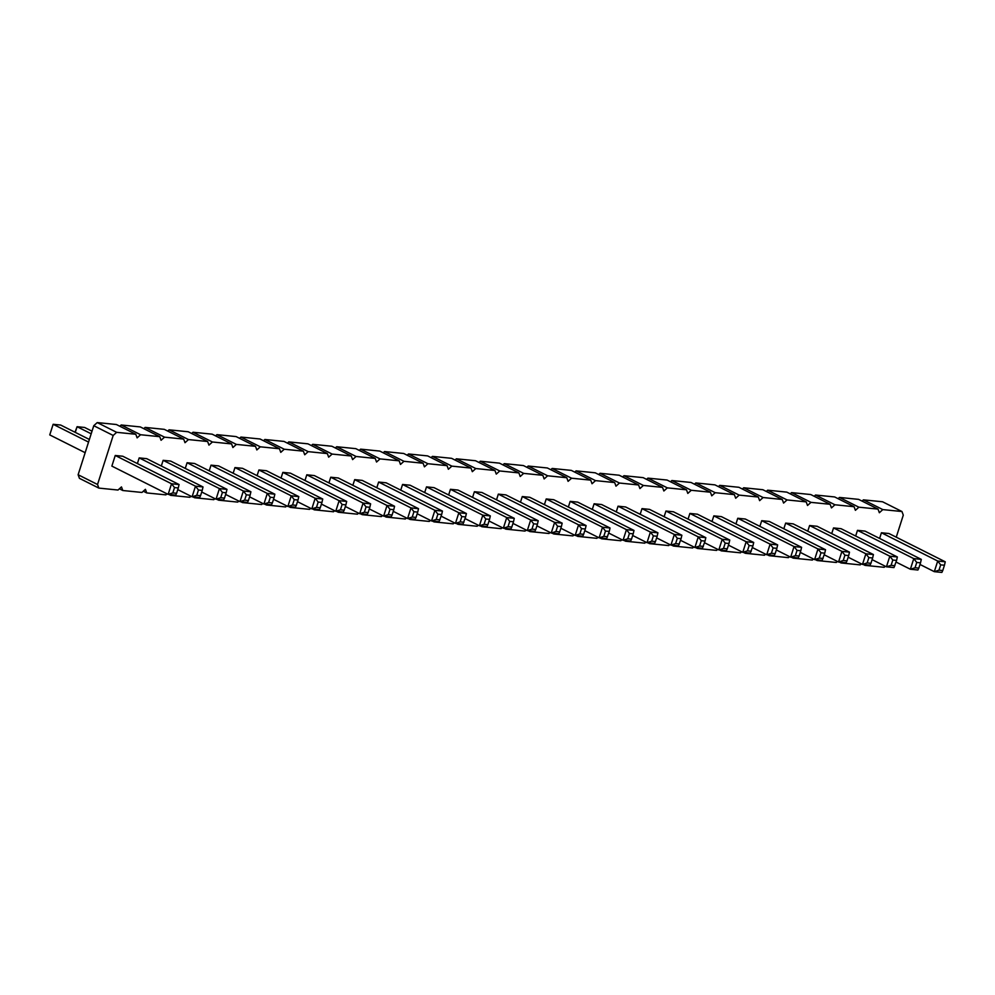<?xml version="1.0" encoding="UTF-8"?>
<svg xmlns="http://www.w3.org/2000/svg" width="995" height="995" viewBox="0 0 995 995"><rect width="100%" height="100%" fill="white"/><g stroke="black" fill="none" stroke-linecap="round" stroke-linejoin="round"><path stroke-width="1.49" d="M896.259 537.188L903.286 515.149L901.967 511.529L882.814 509.602L879.344 512.736L878.025 509.117L858.872 507.189L855.401 510.323L854.083 506.704L834.929 504.776L831.459 507.898L830.141 504.291L810.987 502.363L807.517 505.485L806.199 501.878L787.045 499.938L783.575 503.072L782.257 499.465L763.103 497.525L759.633 500.659L758.314 497.04L739.161 495.112L735.691 498.246L734.372 494.627L715.218 492.699L711.748 495.833L710.43 492.214L691.276 490.286L687.806 493.421L686.488 489.801L667.334 487.873L663.864 490.995L662.546 487.388L643.392 485.448L639.922 488.582L638.603 484.975L619.45 483.035L615.98 486.169L614.661 482.563L595.507 480.622L592.037 483.757L590.719 480.137L571.565 478.209L568.095 481.344L566.777 477.724L547.623 475.797L544.153 478.931L542.835 475.312L523.681 473.384L520.211 476.518L518.892 472.899L499.739 470.971L496.269 474.093L494.95 470.486L475.797 468.546L472.326 471.68L471.008 468.073L451.854 466.133L448.372 469.267L447.053 465.648L427.9 463.72L424.43 466.854L423.111 463.235L403.958 461.307L400.487 464.441L399.169 460.822L380.015 458.894L376.545 462.028L375.227 458.409L356.073 456.481L352.603 459.603L351.285 455.996L332.131 454.068L328.661 457.19L327.343 453.583L308.189 451.643L304.719 454.777L303.4 451.17L284.247 449.23L280.777 452.364L279.458 448.745L260.304 446.817L256.834 449.951L255.516 446.332L236.362 444.404L232.892 447.539L231.574 443.919L212.42 441.991L208.95 445.126L207.632 441.506L188.478 439.579L185.008 442.7L183.689 439.094L164.536 437.166L161.066 440.287L159.747 436.681L140.594 434.74L137.123 437.875L135.805 434.268L116.39 424.517L97.236 422.576L93.766 425.711L78.12 474.739L97.535 484.49L98.853 488.097L118.007 490.037L121.477 486.903L122.795 490.51L141.949 492.45L145.419 489.316L146.738 492.935L165.891 494.863L167.036 493.831M78.12 474.739L79.438 478.346L98.853 488.097M93.766 425.711L113.181 435.462L97.535 484.49M901.967 511.529L882.565 501.778L863.411 499.851L862.043 501.082M878.025 509.117L858.623 499.366L839.469 497.438L838.101 498.669M854.083 506.704L834.681 496.953L815.527 495.025L814.159 496.256M830.141 504.291L810.738 494.54L791.585 492.612L790.217 493.843M806.199 501.878L786.796 492.127L767.643 490.187L766.274 491.43M782.257 499.465L762.854 489.714L743.7 487.774L742.332 489.018M758.314 497.04L738.912 487.289L719.758 485.361L718.378 486.592M734.372 494.627L714.97 484.876L695.803 482.948L694.435 484.179M710.43 492.214L691.015 482.463L671.861 480.535L670.493 481.767M686.488 489.801L667.073 480.05L647.919 478.122L646.551 479.354M662.546 487.388L643.131 477.637L623.977 475.709L622.609 476.941M638.603 484.975L619.188 475.224L600.035 473.284L598.667 474.528M614.661 482.563L595.246 472.812L576.093 470.871L574.724 472.115M590.719 480.137L571.304 470.386L552.15 468.458L550.782 469.69M566.777 477.724L547.362 467.973L528.208 466.046L526.84 467.277M542.835 475.312L523.42 465.56L504.266 463.633L502.898 464.864M518.892 472.899L499.478 463.148L480.324 461.22L478.956 462.451M494.95 470.486L475.535 460.735L456.382 458.807L455.013 460.038M471.008 468.073L451.593 458.322L432.439 456.382L431.071 457.625M447.053 465.648L427.651 455.909L408.497 453.969L407.129 455.2M423.111 463.235L403.709 453.484L384.555 451.556L383.187 452.787M399.169 460.822L379.767 451.071L360.613 449.143L359.245 450.374M375.227 458.409L355.824 448.658L336.671 446.73L335.303 447.961M351.285 455.996L331.882 446.245L312.728 444.317L311.36 445.549M327.343 453.583L307.94 443.832L288.786 441.892L287.418 443.136M303.4 451.17L283.998 441.419L264.844 439.479L263.476 440.723M279.458 448.745L260.056 438.994L240.902 437.066L239.521 438.297M255.516 446.332L236.113 436.581L216.947 434.653L215.579 435.885M231.574 443.919L212.159 434.168L193.005 432.24L191.637 433.472M207.632 441.506L188.217 431.755L169.063 429.828L167.695 431.059M183.689 439.094L164.275 429.342L145.121 427.415L143.753 428.646M159.747 436.681L140.332 426.93L121.179 424.989L119.81 426.233M170.419 494.614L170.68 495.348L189.834 497.276L190.978 496.244M194.361 497.027L194.622 497.761L213.776 499.689L214.92 498.657M218.303 499.44L218.564 500.174L237.718 502.102L238.862 501.07M242.245 501.866L242.506 502.587L261.66 504.527L262.804 503.482M266.187 504.278L266.449 505L285.602 506.94L286.747 505.908M290.13 506.691L290.391 507.425L309.544 509.353L310.689 508.321M314.072 509.104L314.333 509.838L333.487 511.766L334.631 510.733M338.014 511.517L338.275 512.251L357.429 514.179L358.573 513.146M361.956 513.93L362.217 514.664L381.371 516.592L382.515 515.559M385.898 516.355L386.159 517.077L405.313 519.004L406.457 517.972M409.84 518.768L410.102 519.49L429.255 521.43L430.412 520.385M433.783 521.181L434.044 521.902L453.198 523.843L454.354 522.81M457.725 523.594L457.986 524.328L477.152 526.255L478.296 525.223M481.667 526.007L481.941 526.741L501.094 528.668L502.239 527.636M505.609 528.42L505.883 529.153L525.037 531.081L526.181 530.049M529.551 530.832L529.825 531.566L548.979 533.494L550.123 532.462M553.494 533.258L553.767 533.979L572.921 535.907L574.065 534.875M577.436 535.671L577.709 536.392L596.863 538.332L598.007 537.3M601.378 538.084L601.652 538.805L620.805 540.745L621.95 539.713M625.32 540.496L625.594 541.23L644.748 543.158L645.892 542.126M649.275 542.909L649.536 543.643L668.69 545.571L669.834 544.539M673.217 545.322L673.478 546.056L692.632 547.984L693.776 546.951M697.159 547.735L697.42 548.469L716.574 550.397L717.718 549.364M721.101 550.16L721.363 550.882L740.516 552.822L741.661 551.777M745.044 552.573L745.305 553.295L764.458 555.235L765.603 554.203M768.986 554.986L769.247 555.707L788.401 557.648L789.545 556.615M792.928 557.399L793.189 558.133L812.343 560.061L813.487 559.028M816.87 559.812L817.131 560.546L836.285 562.473L837.429 561.441M840.812 562.225L841.073 562.959L860.227 564.886L861.371 563.854M864.754 564.638L865.016 565.371L884.169 567.299L885.314 566.267M135.805 434.268L116.651 432.327L113.181 435.462M546.218 498.955L602.51 527.226L610.047 527.997L553.767 499.714L546.218 498.955L544.414 504.627M570.16 501.368L626.452 529.651L633.989 530.41L577.709 502.127L570.16 501.368L568.356 507.04M594.102 503.781L650.394 532.064L657.931 532.822L601.652 504.54L594.102 503.781L592.299 509.465M641.999 508.619L698.279 536.89L705.828 537.648L649.536 509.378L641.999 508.619L640.183 514.291M618.044 506.194L674.336 534.477L681.873 535.235L625.594 506.965L618.044 506.194L616.241 511.878M761.71 520.683L817.989 548.966L825.539 549.725L769.247 521.442L761.71 520.683L759.894 526.367M737.768 518.271L794.047 546.553L801.597 547.312L745.305 519.029L737.768 518.271L735.952 523.942M665.941 511.032L722.221 539.302L729.77 540.061L673.478 511.791L665.941 511.032L664.125 516.703M689.883 513.445L746.163 541.715L753.712 542.474L697.42 514.204L689.883 513.445L688.067 519.116M713.825 515.858L770.105 544.128L777.655 544.899L721.363 516.616L713.825 515.858L712.01 521.529M450.449 489.291L506.741 517.574L514.278 518.333L457.986 490.062L450.449 489.291L448.646 494.975M474.391 491.717L530.683 519.987L538.22 520.746L481.928 492.475L474.391 491.717L472.588 497.388M522.275 496.542L578.568 524.813L586.105 525.571L529.825 497.301L522.275 496.542L520.472 502.214M498.333 494.129L554.625 522.4L562.163 523.159L505.883 494.888L498.333 494.129L496.53 499.801M179.075 484.528L122.795 456.245L115.246 455.486L111.863 466.108L168.155 494.391L171.538 483.769L174.523 487.587L178.292 487.96L179.075 484.528L171.538 483.769L115.246 455.486M139.188 457.899L195.48 486.182L203.017 486.941L146.738 458.67L139.188 457.899L137.385 463.583M187.085 462.737L243.365 491.008L250.914 491.766L194.622 463.496L187.085 462.737L185.269 468.409M163.143 460.324L219.422 488.595L226.972 489.353L170.68 461.083L163.143 460.324L161.327 465.996M211.027 465.15L267.307 493.421L274.856 494.179L218.564 465.909L211.027 465.15L209.211 470.822M306.796 474.802L363.088 503.084L370.625 503.843L314.333 475.573L306.796 474.802L304.98 480.485M282.854 472.389L339.133 500.672L346.683 501.43L290.391 473.147L282.854 472.389L281.038 478.073M234.969 467.563L291.249 495.833L298.798 496.604L242.506 468.322L234.969 467.563L233.153 473.234M258.911 469.976L315.191 498.259L322.741 499.017L266.449 470.734L258.911 469.976L257.096 475.647M330.738 477.227L387.03 505.497L394.567 506.256L338.275 477.986L330.738 477.227L328.922 482.898M354.68 479.64L410.972 507.91L418.509 508.669L362.217 480.398L354.68 479.64L352.864 485.311M378.622 482.053L434.914 510.323L442.452 511.082L386.159 482.811L378.622 482.053L376.806 487.724M402.565 484.465L458.857 512.736L466.394 513.507L410.102 485.224L402.565 484.465L400.749 490.137M426.507 486.878L482.799 515.161L490.336 515.92L434.044 487.637L426.507 486.878L424.691 492.562M857.479 530.347L913.771 558.618L921.308 559.377L865.016 531.106L857.479 530.347L855.663 536.019M833.536 527.935L889.828 556.205L897.366 556.964L841.073 528.693L833.536 527.935L831.721 533.606M809.594 525.522L865.886 553.792L873.423 554.551L817.131 526.28L809.594 525.522L807.778 531.193M785.652 523.096L841.932 551.379L849.481 552.138L793.189 523.867L785.652 523.096L783.836 528.78M881.421 532.76L937.713 561.031L945.25 561.802L888.958 533.519L881.421 532.76L879.605 538.432M97.236 422.576L116.651 432.327M119.375 488.794L122.795 490.51M121.179 424.989L140.594 434.74M143.317 491.207L146.738 492.935M145.121 427.415L164.536 437.166M168.926 494.465L170.68 495.348M169.063 429.828L188.478 439.579M192.868 496.878L194.622 497.761M193.005 432.24L212.42 441.991M216.81 499.291L218.564 500.174M216.947 434.653L236.362 444.404M240.753 501.716L242.506 502.587M240.902 437.066L260.304 446.817M264.707 504.129L266.449 505M264.844 439.479L284.247 449.23M288.649 506.542L290.391 507.425M288.786 441.892L308.189 451.643M312.592 508.955L314.333 509.838M312.728 444.317L332.131 454.068M336.534 511.368L338.275 512.251M336.671 446.73L356.073 456.481M360.476 513.781L362.217 514.664M360.613 449.143L380.015 458.894M384.418 516.194L386.159 517.077M384.555 451.556L403.958 461.307M408.36 518.619L410.102 519.49M408.497 453.969L427.9 463.72M432.303 521.032L434.044 521.902M432.439 456.382L451.854 466.133M456.245 523.445L457.986 524.328M456.382 458.807L475.797 468.546M480.187 525.857L481.941 526.741M480.324 461.22L499.739 470.971M504.129 528.27L505.883 529.153M504.266 463.633L523.681 473.384M528.071 530.683L529.825 531.566M528.208 466.046L547.623 475.797M552.014 533.109L553.767 533.979M552.15 468.458L571.565 478.209M575.956 535.521L577.709 536.392M576.093 470.871L595.507 480.622M599.898 537.934L601.652 538.805M600.035 473.284L619.45 483.035M623.84 540.347L625.594 541.23M623.977 475.709L643.392 485.448M647.782 542.76L649.536 543.643M647.919 478.122L667.334 487.873M671.725 545.173L673.478 546.056M671.861 480.535L691.276 490.286M695.667 547.586L697.42 548.469M695.803 482.948L715.218 492.699M719.609 550.011L721.363 550.882M719.758 485.361L739.161 495.112M743.551 552.424L745.305 553.295M743.7 487.774L763.103 497.525M767.506 554.837L769.247 555.707M767.643 490.187L787.045 499.938M791.448 557.25L793.189 558.133M791.585 492.612L810.987 502.363M815.39 559.663L817.131 560.546M815.527 495.025L834.929 504.776M839.332 562.076L841.073 562.959M839.469 497.438L858.872 507.189M863.274 564.488L865.016 565.371M863.411 499.851L882.814 509.602M85.16 452.7L49.75 434.914L53.145 424.293L60.683 425.052L89.376 439.467M49.75 434.914L53.145 424.293L88.543 442.078M75.272 432.377L77.088 426.706L91.192 433.795M75.011 432.24L77.088 426.706L84.625 427.464L92.025 431.183M584.799 530.658L599.114 537.847L602.51 527.226L605.482 531.056L609.263 531.429L610.047 527.997M609.263 531.429L606.664 538.618L599.114 537.847L603.791 536.367L605.482 531.056M608.741 533.071L623.057 540.273L626.452 529.651L629.437 533.469L633.206 533.842L633.989 530.41M627.733 538.78L631.502 539.153L630.606 541.031L623.057 540.273L627.733 538.78L629.437 533.469M632.683 535.484L647.011 542.685L650.394 532.064L653.379 535.882L657.148 536.255L657.931 532.822M651.675 541.193L655.444 541.578L654.548 543.444L647.011 542.685L651.675 541.193L653.379 535.882M680.568 540.31L694.896 547.511L698.279 536.89L701.264 540.708L705.032 541.093L705.828 537.648M705.032 541.093L702.433 548.27L694.896 547.511L699.56 546.019L701.264 540.708M656.625 537.897L670.953 545.098L674.336 534.477L677.321 538.295L681.09 538.681L681.873 535.235M681.09 538.681L678.49 545.857L670.953 545.098L675.617 543.606L677.321 538.295M800.279 552.387L814.606 559.588L817.989 548.966L820.975 552.785L824.743 553.17L825.539 549.725M824.743 553.17L822.144 560.347L814.606 559.588L819.283 558.096L820.975 552.785M776.336 549.974L790.664 557.175L794.047 546.553L797.032 550.372L800.801 550.745L801.597 547.312M795.341 555.683L799.109 556.056L798.201 557.934L790.664 557.175L795.341 555.683L797.032 550.372M704.51 542.735L718.838 549.924L722.221 539.302L725.206 543.121L728.974 543.506L729.77 540.061M723.502 548.432L727.283 548.817L726.375 550.683L718.838 549.924L723.502 548.432L725.206 543.121M728.452 545.148L742.78 552.337L746.163 541.715L749.148 545.534L752.916 545.919L753.712 542.474M752.916 545.919L750.317 553.108L742.78 552.337L747.444 550.857L749.148 545.534M752.394 547.561L766.722 554.762L770.105 544.128L773.09 547.959L771.399 553.27L766.722 554.762L774.259 555.521L775.167 553.643L771.399 553.27M489.018 520.994L503.346 528.196L506.741 517.574L509.714 521.392L513.482 521.778L514.278 518.333M508.022 526.703L511.791 527.089L510.895 528.954L503.346 528.196L508.022 526.703L509.714 521.392M512.96 523.407L527.288 530.609L530.683 519.987L533.656 523.805L537.437 524.191L538.22 520.746M531.964 529.116L535.733 529.502L534.837 531.367L527.288 530.609L531.964 529.116L533.656 523.805M560.844 528.245L575.172 535.434L578.568 524.813L581.54 528.631L585.321 529.017L586.105 525.571M579.849 533.942L583.617 534.327L582.722 536.193L575.172 535.434L579.849 533.942L581.54 528.631M536.902 525.833L551.23 533.021L554.625 522.4L557.598 526.218L555.906 531.529L551.23 533.021L558.78 533.78L559.675 531.915L555.906 531.529M172.819 492.898L176.588 493.284L175.692 495.149L168.155 494.391L172.819 492.898L174.523 487.587M177.769 489.602L192.097 496.803L195.48 486.182L198.465 490L196.761 495.311L192.097 496.803L199.634 497.562L200.542 495.697L196.761 495.311M225.654 494.44L239.982 501.629L243.365 491.008L246.35 494.826L250.118 495.212L250.914 491.766M244.646 500.137L248.427 500.522L247.519 502.388L239.982 501.629L244.646 500.137L246.35 494.826M201.711 492.015L216.039 499.216L219.422 488.595L222.407 492.413L226.176 492.799L226.972 489.353M220.703 497.724L224.484 498.109L223.576 499.975L216.039 499.216L220.703 497.724L222.407 492.413M249.596 496.853L263.924 504.042L267.307 493.421L270.292 497.251L274.06 497.624L274.856 494.179M268.6 502.562L272.369 502.935L271.461 504.813L263.924 504.042L268.6 502.562L270.292 497.251M345.364 506.505L359.692 513.706L363.088 503.084L366.06 506.903L369.829 507.288L370.625 503.843M364.369 512.214L368.138 512.599L367.23 514.465L359.692 513.706L364.369 512.214L366.06 506.903M321.422 504.092L335.75 511.293L339.133 500.672L342.118 504.49L345.887 504.875L346.683 501.43M340.427 509.801L344.195 510.186L343.287 512.052L335.75 511.293L340.427 509.801L342.118 504.49M273.538 499.266L287.866 506.467L291.249 495.833L294.234 499.664L298.002 500.037L298.798 496.604M292.542 504.975L296.311 505.348L295.403 507.226L287.866 506.467L292.542 504.975L294.234 499.664M297.48 501.679L311.808 508.88L315.191 498.259L318.176 502.077L316.485 507.388L311.808 508.88L319.345 509.639L320.253 507.761L316.485 507.388M369.307 508.93L383.635 516.119L387.03 505.497L390.003 509.316L393.771 509.701L394.567 506.256M388.311 514.626L392.08 515.012L391.172 516.878L383.635 516.119L388.311 514.626L390.003 509.316M393.249 511.343L407.577 518.532L410.972 507.91L413.945 511.728L417.713 512.114L418.509 508.669M412.253 517.039L416.022 517.425L415.114 519.29L407.577 518.532L412.253 517.039L413.945 511.728M417.191 513.756L431.519 520.945L434.914 510.323L437.887 514.154L441.656 514.527L442.452 511.082M441.656 514.527L439.056 521.716L431.519 520.945L436.196 519.465L437.887 514.154M441.133 516.169L455.461 523.37L458.857 512.736L461.829 516.567L465.598 516.94L466.394 513.507M465.598 516.94L462.998 524.129L455.461 523.37L460.138 521.877L461.829 516.567M465.075 518.582L479.403 525.783L482.799 515.161L485.771 518.98L484.08 524.29L479.403 525.783L486.941 526.542L487.849 524.663L484.08 524.29M896.047 562.051L910.375 569.24L913.771 558.618L916.743 562.449L920.512 562.822L921.308 559.377M915.052 567.759L918.82 568.133L917.912 570.011L910.375 569.24L915.052 567.759L916.743 562.449M872.105 559.638L886.433 566.827L889.828 556.205L892.801 560.023L896.57 560.409L897.366 556.964M896.57 560.409L893.97 567.585L886.433 566.827L891.11 565.334L892.801 560.023M848.163 557.212L862.491 564.414L865.886 553.792L868.859 557.61L872.627 557.996L873.423 554.551M867.167 562.921L870.936 563.307L870.028 565.172L862.491 564.414L867.167 562.921L868.859 557.61M824.221 554.8L838.549 562.001L841.932 551.379L844.917 555.198L848.685 555.583L849.481 552.138M843.225 560.508L846.994 560.894L846.086 562.76L838.549 562.001L843.225 560.508L844.917 555.198M919.989 564.463L934.317 571.665L937.713 561.031L940.685 564.861L938.994 570.172L934.317 571.665L941.855 572.423L942.762 570.545L938.994 570.172M607.559 536.74L603.791 536.367M631.502 539.153L633.206 533.842M655.444 541.578L657.148 536.255M703.341 546.404L699.56 546.019M679.398 543.991L675.617 543.606M823.052 558.481L819.283 558.096M799.109 556.056L800.801 550.745M727.283 548.817L728.974 543.506M751.225 551.23L747.444 550.857M777.655 544.899L776.859 548.332L773.09 547.959M775.167 553.643L776.859 548.332M511.791 527.089L513.482 521.778M535.733 529.502L537.437 524.191M583.617 534.327L585.321 529.017M562.163 523.159L561.379 526.604L557.598 526.218M559.675 531.915L561.379 526.604M176.588 493.284L178.292 487.96M203.017 486.941L202.234 490.386L198.465 490M200.542 495.697L202.234 490.386M248.427 500.522L250.118 495.212M224.484 498.109L226.176 492.799M272.369 502.935L274.06 497.624M368.138 512.599L369.829 507.288M344.195 510.186L345.887 504.875M296.311 505.348L298.002 500.037M322.741 499.017L321.945 502.45L318.176 502.077M320.253 507.761L321.945 502.45M392.08 515.012L393.771 509.701M416.022 517.425L417.713 512.114M439.964 519.838L436.196 519.465M463.906 522.251L460.138 521.877M490.336 515.92L489.54 519.353L485.771 518.98M487.849 524.663L489.54 519.353M918.82 568.133L920.512 562.822M894.878 565.72L891.11 565.334M870.936 563.307L872.627 557.996M846.994 560.894L848.685 555.583M945.25 561.802L944.454 565.235L940.685 564.861M942.762 570.545L944.454 565.235"/></g></svg>
